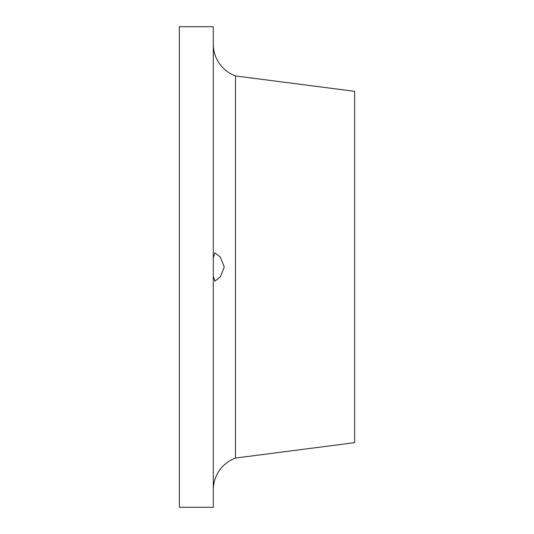 <?xml version="1.0" encoding="UTF-8"?>
<svg xmlns="http://www.w3.org/2000/svg" width="534" height="534" viewBox="0 0 534 534"><rect width="100%" height="100%" fill="white"/><g stroke="black" fill="none" stroke-linecap="round" stroke-linejoin="round"><path stroke-width="0.8" d="M235.481 75.935L354.636 91.327L354.636 442.673L235.481 458.065L235.481 75.935A33.922 33.922 0 0 1 213.286 44.102M213.286 267L213.286 507.3L179.364 507.3L179.364 26.7L213.286 26.7L213.286 267M213.286 257.735L214.922 252.862L220.382 257.148L224.28 267L220.388 276.846L214.922 281.138L213.286 276.265M213.286 489.898A33.922 33.922 0 0 1 235.481 458.065"/></g></svg>
